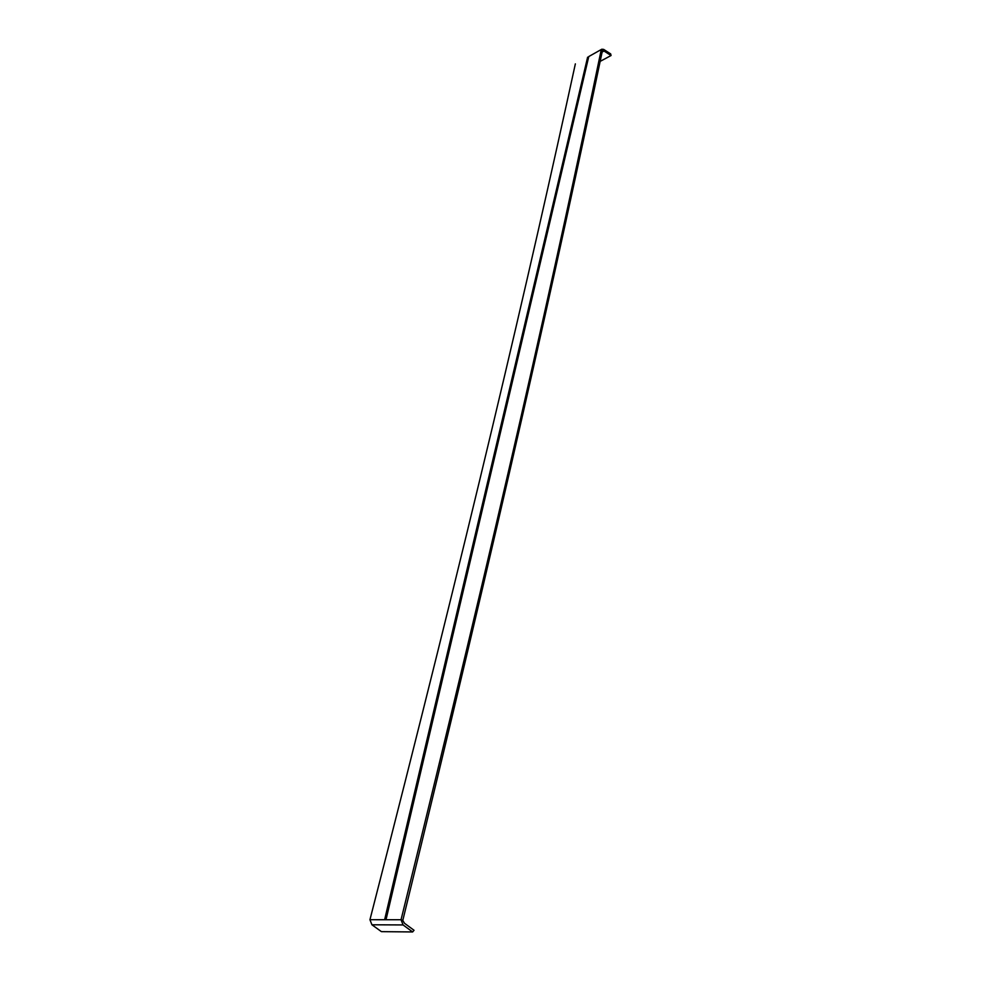 <?xml version="1.0" encoding="UTF-8"?>
<svg xmlns="http://www.w3.org/2000/svg" width="981" height="981" viewBox="0 0 981 981"><rect width="100%" height="100%" fill="white"/><g stroke="black" fill="none" stroke-linecap="round" stroke-linejoin="round"><path stroke-width="1.47" d="M403.068 924.936L401.045 919.737L402.799 920.423L404.479 923.268L414.031 930.282L412.633 931.95L381.425 931.643L371.934 924.789L403.068 924.936L412.633 931.95M402.799 920.423C499.366 525.571 557.171 266.587 602.383 50.779L601.243 49.737C556.374 265.373 498.52 524.627 401.045 919.737L369.947 919.712L371.934 924.789M386.011 919.724L588.772 56.555L601.794 49.222L603.646 49.381L610.685 53.906L611.053 55.525L600.164 61.386M602.383 50.779L604.026 51.012L602.126 52.042M604.026 51.012L611.053 55.525M588.772 56.555L601.794 49.222M369.947 919.712C469.225 533.284 528.931 277.145 575.356 63.875M384.626 919.724L587.619 57.18"/></g></svg>
